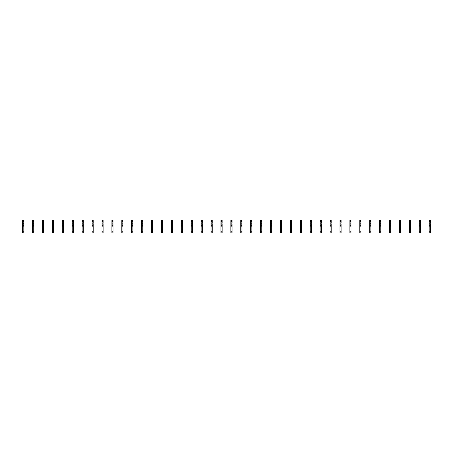 <?xml version="1.0" encoding="UTF-8"?>
<svg xmlns="http://www.w3.org/2000/svg" width="453" height="453" viewBox="0 0 453 453"><rect width="100%" height="100%" fill="white"/><g stroke="black" fill="none" stroke-linecap="round" stroke-linejoin="round"><path stroke-width="0.68" d="M23.822 224.32L23.822 232.87L22.65 232.87L22.65 223.295L23.607 223.08L23.822 224.32M23.822 220.605L22.65 220.605L22.65 220.13L23.822 220.13L23.822 222.123L22.65 222.123L22.65 223.295M22.65 220.605L22.65 222.123M23.822 222.123L23.822 223.295M23.822 225.283L22.65 225.283M23.822 226.823L22.65 226.823M33.737 224.32L33.737 232.87L32.565 232.87L32.565 223.295L33.522 223.08L33.737 224.32M33.737 220.605L32.565 220.605L32.565 220.13L33.737 220.13L33.737 222.123L32.565 222.123L32.565 223.295M32.565 220.605L32.565 222.123M33.737 222.123L33.737 223.295M33.737 225.283L32.565 225.283M33.737 226.823L32.565 226.823M43.652 224.32L43.652 232.87L42.48 232.87L42.48 223.295L43.437 223.08L43.652 224.32M43.652 220.605L42.48 220.605L42.48 220.13L43.652 220.13L43.652 222.123L42.48 222.123L42.48 223.295M42.48 220.605L42.48 222.123M43.652 222.123L43.652 223.295M43.652 225.283L42.48 225.283M43.652 226.823L42.48 226.823M53.567 224.32L53.567 232.87L52.395 232.87L52.395 223.295L53.352 223.08L53.567 224.32M53.567 220.605L52.395 220.605L52.395 220.13L53.567 220.13L53.567 222.123L52.395 222.123L52.395 223.295M52.395 220.605L52.395 222.123M53.567 222.123L53.567 223.295M53.567 225.283L52.395 225.283M53.567 226.823L52.395 226.823M63.482 224.32L63.482 232.87L62.31 232.87L62.31 223.295L63.267 223.08L63.482 224.32M63.482 220.605L62.31 220.605L62.31 220.13L63.482 220.13L63.482 222.123L62.31 222.123L62.31 223.295M62.31 220.605L62.31 222.123M63.482 222.123L63.482 223.295M63.482 225.283L62.31 225.283M63.482 226.823L62.31 226.823M73.397 224.32L73.397 232.87L72.225 232.87L72.225 223.295L73.182 223.08L73.397 224.32M73.397 220.605L72.225 220.605L72.225 220.13L73.397 220.13L73.397 222.123L72.225 222.123L72.225 223.295M72.225 220.605L72.225 222.123M73.397 222.123L73.397 223.295M73.397 225.283L72.225 225.283M73.397 226.823L72.225 226.823M83.312 224.32L83.312 232.87L82.14 232.87L82.14 223.295L83.097 223.08L83.312 224.32M83.312 220.605L82.14 220.605L82.14 220.13L83.312 220.13L83.312 222.123L82.14 222.123L82.14 223.295M82.14 220.605L82.14 222.123M83.312 222.123L83.312 223.295M83.312 225.283L82.14 225.283M83.312 226.823L82.14 226.823M93.227 224.32L93.227 232.87L92.055 232.87L92.055 223.295L93.012 223.08L93.227 224.32M93.227 220.605L92.055 220.605L92.055 220.13L93.227 220.13L93.227 222.123L92.055 222.123L92.055 223.295M92.055 220.605L92.055 222.123M93.227 222.123L93.227 223.295M93.227 225.283L92.055 225.283M93.227 226.823L92.055 226.823M103.142 224.32L103.142 232.87L101.97 232.87L101.97 223.295L102.927 223.08L103.142 224.32M103.142 220.605L101.97 220.605L101.97 220.13L103.142 220.13L103.142 222.123L101.97 222.123L101.97 223.295M101.97 220.605L101.97 222.123M103.142 222.123L103.142 223.295M103.142 225.283L101.97 225.283M103.142 226.823L101.97 226.823M113.057 224.32L113.057 232.87L111.891 232.87L111.891 223.295L112.842 223.08L113.057 224.32M113.057 220.605L111.891 220.605L111.891 220.13L113.057 220.13L113.057 222.123L111.891 222.123L111.891 223.295M111.891 220.605L111.891 222.123M113.057 222.123L113.057 223.295M113.057 225.283L111.891 225.283M113.057 226.823L111.891 226.823M122.973 224.32L122.973 232.87L121.806 232.87L121.806 223.295L122.763 223.08L122.973 224.32M122.973 220.605L121.806 220.605L121.806 220.13L122.973 220.13L122.973 222.123L121.806 222.123L121.806 223.295M121.806 220.605L121.806 222.123M122.973 222.123L122.973 223.295M122.973 225.283L121.806 225.283M122.973 226.823L121.806 226.823M132.888 224.32L132.888 232.87L131.721 232.87L131.721 223.295L132.678 223.08L132.888 224.32M132.888 220.605L131.721 220.605L131.721 220.13L132.888 220.13L132.888 222.123L131.721 222.123L131.721 223.295M131.721 220.605L131.721 222.123M132.888 222.123L132.888 223.295M132.888 225.283L131.721 225.283M132.888 226.823L131.721 226.823M142.803 224.32L142.803 232.87L141.636 232.87L141.636 223.295L142.593 223.08L142.803 224.32M142.803 220.605L141.636 220.605L141.636 220.13L142.803 220.13L142.803 222.123L141.636 222.123L141.636 223.295M141.636 220.605L141.636 222.123M142.803 222.123L142.803 223.295M142.803 225.283L141.636 225.283M142.803 226.823L141.636 226.823M152.718 224.32L152.718 232.87L151.551 232.87L151.551 223.295L152.508 223.08L152.718 224.32M152.718 220.605L151.551 220.605L151.551 220.13L152.718 220.13L152.718 222.123L151.551 222.123L151.551 223.295M151.551 220.605L151.551 222.123M152.718 222.123L152.718 223.295M152.718 225.283L151.551 225.283M152.718 226.823L151.551 226.823M162.633 224.32L162.633 232.87L161.466 232.87L161.466 223.295L162.423 223.08L162.633 224.32M162.633 220.605L161.466 220.605L161.466 220.13L162.633 220.13L162.633 222.123L161.466 222.123L161.466 223.295M161.466 220.605L161.466 222.123M162.633 222.123L162.633 223.295M162.633 225.283L161.466 225.283M162.633 226.823L161.466 226.823M172.548 224.32L172.548 232.87L171.381 232.87L171.381 223.295L172.338 223.08L172.548 224.32M172.548 220.605L171.381 220.605L171.381 220.13L172.548 220.13L172.548 222.123L171.381 222.123L171.381 223.295M171.381 220.605L171.381 222.123M172.548 222.123L172.548 223.295M172.548 225.283L171.381 225.283M172.548 226.823L171.381 226.823M182.468 224.32L182.468 232.87L181.296 232.87L181.296 223.295L182.253 223.08L182.468 224.32M182.468 220.605L181.296 220.605L181.296 220.13L182.468 220.13L182.468 222.123L181.296 222.123L181.296 223.295M181.296 220.605L181.296 222.123M182.468 222.123L182.468 223.295M182.468 225.283L181.296 225.283M182.468 226.823L181.296 226.823M192.383 224.32L192.383 232.87L191.211 232.87L191.211 223.295L192.168 223.08L192.383 224.32M192.383 220.605L191.211 220.605L191.211 220.13L192.383 220.13L192.383 222.123L191.211 222.123L191.211 223.295M191.211 220.605L191.211 222.123M192.383 222.123L192.383 223.295M192.383 225.283L191.211 225.283M192.383 226.823L191.211 226.823M202.298 224.32L202.298 232.87L201.126 232.87L201.126 223.295L202.083 223.08L202.298 224.32M202.298 220.605L201.126 220.605L201.126 220.13L202.298 220.13L202.298 222.123L201.126 222.123L201.126 223.295M201.126 220.605L201.126 222.123M202.298 222.123L202.298 223.295M202.298 225.283L201.126 225.283M202.298 226.823L201.126 226.823M212.214 224.32L212.214 232.87L211.041 232.87L211.041 223.295L211.998 223.08L212.214 224.32M212.214 220.605L211.041 220.605L211.041 220.13L212.214 220.13L212.214 222.123L211.041 222.123L211.041 223.295M211.041 220.605L211.041 222.123M212.214 222.123L212.214 223.295M212.214 225.283L211.041 225.283M212.214 226.823L211.041 226.823M222.129 224.32L222.129 232.87L220.956 232.87L220.956 223.295L221.913 223.08L222.129 224.32M222.129 220.605L220.956 220.605L220.956 220.13L222.129 220.13L222.129 222.123L220.956 222.123L220.956 223.295M220.956 220.605L220.956 222.123M222.129 222.123L222.129 223.295M222.129 225.283L220.956 225.283M222.129 226.823L220.956 226.823M232.044 224.32L232.044 232.87L230.871 232.87L230.871 223.295L231.828 223.08L232.044 224.32M232.044 220.605L230.871 220.605L230.871 220.13L232.044 220.13L232.044 222.123L230.871 222.123L230.871 223.295M230.871 220.605L230.871 222.123M232.044 222.123L232.044 223.295M232.044 225.283L230.871 225.283M232.044 226.823L230.871 226.823M241.959 224.32L241.959 232.87L240.786 232.87L240.786 223.295L241.743 223.08L241.959 224.32M241.959 220.605L240.786 220.605L240.786 220.13L241.959 220.13L241.959 222.123L240.786 222.123L240.786 223.295M240.786 220.605L240.786 222.123M241.959 222.123L241.959 223.295M241.959 225.283L240.786 225.283M241.959 226.823L240.786 226.823M251.874 224.32L251.874 232.87L250.702 232.87L250.702 223.295L251.658 223.08L251.874 224.32M251.874 220.605L250.702 220.605L250.702 220.13L251.874 220.13L251.874 222.123L250.702 222.123L250.702 223.295M250.702 220.605L250.702 222.123M251.874 222.123L251.874 223.295M251.874 225.283L250.702 225.283M251.874 226.823L250.702 226.823M261.789 224.32L261.789 232.87L260.617 232.87L260.617 223.295L261.574 223.08L261.789 224.32M261.789 220.605L260.617 220.605L260.617 220.13L261.789 220.13L261.789 222.123L260.617 222.123L260.617 223.295M260.617 220.605L260.617 222.123M261.789 222.123L261.789 223.295M261.789 225.283L260.617 225.283M261.789 226.823L260.617 226.823M271.704 224.32L271.704 232.87L270.532 232.87L270.532 223.295L271.489 223.08L271.704 224.32M271.704 220.605L270.532 220.605L270.532 220.13L271.704 220.13L271.704 222.123L270.532 222.123L270.532 223.295M270.532 220.605L270.532 222.123M271.704 222.123L271.704 223.295M271.704 225.283L270.532 225.283M271.704 226.823L270.532 226.823M281.619 224.32L281.619 232.87L280.452 232.87L280.452 223.295L281.404 223.08L281.619 224.32M281.619 220.605L280.452 220.605L280.452 220.13L281.619 220.13L281.619 222.123L280.452 222.123L280.452 223.295M280.452 220.605L280.452 222.123M281.619 222.123L281.619 223.295M281.619 225.283L280.452 225.283M281.619 226.823L280.452 226.823M291.534 224.32L291.534 232.87L290.367 232.87L290.367 223.295L291.324 223.08L291.534 224.32M291.534 220.605L290.367 220.605L290.367 220.13L291.534 220.13L291.534 222.123L290.367 222.123L290.367 223.295M290.367 220.605L290.367 222.123M291.534 222.123L291.534 223.295M291.534 225.283L290.367 225.283M291.534 226.823L290.367 226.823M301.449 224.32L301.449 232.87L300.282 232.87L300.282 223.295L301.239 223.08L301.449 224.32M301.449 220.605L300.282 220.605L300.282 220.13L301.449 220.13L301.449 222.123L300.282 222.123L300.282 223.295M300.282 220.605L300.282 222.123M301.449 222.123L301.449 223.295M301.449 225.283L300.282 225.283M301.449 226.823L300.282 226.823M311.364 224.32L311.364 232.87L310.197 232.87L310.197 223.295L311.154 223.08L311.364 224.32M311.364 220.605L310.197 220.605L310.197 220.13L311.364 220.13L311.364 222.123L310.197 222.123L310.197 223.295M310.197 220.605L310.197 222.123M311.364 222.123L311.364 223.295M311.364 225.283L310.197 225.283M311.364 226.823L310.197 226.823M321.279 224.32L321.279 232.87L320.112 232.87L320.112 223.295L321.069 223.08L321.279 224.32M321.279 220.605L320.112 220.605L320.112 220.13L321.279 220.13L321.279 222.123L320.112 222.123L320.112 223.295M320.112 220.605L320.112 222.123M321.279 222.123L321.279 223.295M321.279 225.283L320.112 225.283M321.279 226.823L320.112 226.823M331.194 224.32L331.194 232.87L330.027 232.87L330.027 223.295L330.984 223.08L331.194 224.32M331.194 220.605L330.027 220.605L330.027 220.13L331.194 220.13L331.194 222.123L330.027 222.123L330.027 223.295M330.027 220.605L330.027 222.123M331.194 222.123L331.194 223.295M331.194 225.283L330.027 225.283M331.194 226.823L330.027 226.823M341.109 224.32L341.109 232.87L339.943 232.87L339.943 223.295L340.899 223.08L341.109 224.32M341.109 220.605L339.943 220.605L339.943 220.13L341.109 220.13L341.109 222.123L339.943 222.123L339.943 223.295M339.943 220.605L339.943 222.123M341.109 222.123L341.109 223.295M341.109 225.283L339.943 225.283M341.109 226.823L339.943 226.823M351.03 224.32L351.03 232.87L349.858 232.87L349.858 223.295L350.815 223.08L351.03 224.32M351.03 220.605L349.858 220.605L349.858 220.13L351.03 220.13L351.03 222.123L349.858 222.123L349.858 223.295M349.858 220.605L349.858 222.123M351.03 222.123L351.03 223.295M351.03 225.283L349.858 225.283M351.03 226.823L349.858 226.823M360.945 224.32L360.945 232.87L359.773 232.87L359.773 223.295L360.73 223.08L360.945 224.32M360.945 220.605L359.773 220.605L359.773 220.13L360.945 220.13L360.945 222.123L359.773 222.123L359.773 223.295M359.773 220.605L359.773 222.123M360.945 222.123L360.945 223.295M360.945 225.283L359.773 225.283M360.945 226.823L359.773 226.823M370.86 224.32L370.86 232.87L369.688 232.87L369.688 223.295L370.645 223.08L370.86 224.32M370.86 220.605L369.688 220.605L369.688 220.13L370.86 220.13L370.86 222.123L369.688 222.123L369.688 223.295M369.688 220.605L369.688 222.123M370.86 222.123L370.86 223.295M370.86 225.283L369.688 225.283M370.86 226.823L369.688 226.823M380.775 224.32L380.775 232.87L379.603 232.87L379.603 223.295L380.56 223.08L380.775 224.32M380.775 220.605L379.603 220.605L379.603 220.13L380.775 220.13L380.775 222.123L379.603 222.123L379.603 223.295M379.603 220.605L379.603 222.123M380.775 222.123L380.775 223.295M380.775 225.283L379.603 225.283M380.775 226.823L379.603 226.823M390.69 224.32L390.69 232.87L389.518 232.87L389.518 223.295L390.475 223.08L390.69 224.32M390.69 220.605L389.518 220.605L389.518 220.13L390.69 220.13L390.69 222.123L389.518 222.123L389.518 223.295M389.518 220.605L389.518 222.123M390.69 222.123L390.69 223.295M390.69 225.283L389.518 225.283M390.69 226.823L389.518 226.823M400.605 224.32L400.605 232.87L399.433 232.87L399.433 223.295L400.39 223.08L400.605 224.32M400.605 220.605L399.433 220.605L399.433 220.13L400.605 220.13L400.605 222.123L399.433 222.123L399.433 223.295M399.433 220.605L399.433 222.123M400.605 222.123L400.605 223.295M400.605 225.283L399.433 225.283M400.605 226.823L399.433 226.823M410.52 224.32L410.52 232.87L409.348 232.87L409.348 223.295L410.305 223.08L410.52 224.32M410.52 220.605L409.348 220.605L409.348 220.13L410.52 220.13L410.52 222.123L409.348 222.123L409.348 223.295M409.348 220.605L409.348 222.123M410.52 222.123L410.52 223.295M410.52 225.283L409.348 225.283M410.52 226.823L409.348 226.823M420.435 224.32L420.435 232.87L419.263 232.87L419.263 223.295L420.22 223.08L420.435 224.32M420.435 220.605L419.263 220.605L419.263 220.13L420.435 220.13L420.435 222.123L419.263 222.123L419.263 223.295M419.263 220.605L419.263 222.123M420.435 222.123L420.435 223.295M420.435 225.283L419.263 225.283M420.435 226.823L419.263 226.823M430.35 224.32L430.35 232.87L429.178 232.87L429.178 223.295L430.135 223.08L430.35 224.32M430.35 220.605L429.178 220.605L429.178 220.13L430.35 220.13L430.35 222.123L429.178 222.123L429.178 223.295M429.178 220.605L429.178 222.123M430.35 222.123L430.35 223.295M430.35 225.283L429.178 225.283M430.35 226.823L429.178 226.823M23.822 224.813L22.65 224.813M23.822 221.449L22.65 221.449M23.822 223.969L22.65 223.969M23.822 231.777L22.65 231.777M33.737 224.813L32.565 224.813M33.737 221.449L32.565 221.449M33.737 223.969L32.565 223.969M33.737 231.777L32.565 231.777M43.652 224.813L42.48 224.813M43.652 221.449L42.48 221.449M43.652 223.969L42.48 223.969M43.652 231.777L42.48 231.777M53.567 224.813L52.395 224.813M53.567 221.449L52.395 221.449M53.567 223.969L52.395 223.969M53.567 231.777L52.395 231.777M63.482 224.813L62.31 224.813M63.482 221.449L62.31 221.449M63.482 223.969L62.31 223.969M63.482 231.777L62.31 231.777M73.397 224.813L72.225 224.813M73.397 221.449L72.225 221.449M73.397 223.969L72.225 223.969M73.397 231.777L72.225 231.777M83.312 224.813L82.14 224.813M83.312 221.449L82.14 221.449M83.312 223.969L82.14 223.969M83.312 231.777L82.14 231.777M93.227 224.813L92.055 224.813M93.227 221.449L92.055 221.449M93.227 223.969L92.055 223.969M93.227 231.777L92.055 231.777M103.142 224.813L101.97 224.813M103.142 221.449L101.97 221.449M103.142 223.969L101.97 223.969M103.142 231.777L101.97 231.777M113.057 224.813L111.891 224.813M113.057 221.449L111.891 221.449M113.057 223.969L111.891 223.969M113.057 231.777L111.891 231.777M122.973 224.813L121.806 224.813M122.973 221.449L121.806 221.449M122.973 223.969L121.806 223.969M122.973 231.777L121.806 231.777M132.888 224.813L131.721 224.813M132.888 221.449L131.721 221.449M132.888 223.969L131.721 223.969M132.888 231.777L131.721 231.777M142.803 224.813L141.636 224.813M142.803 221.449L141.636 221.449M142.803 223.969L141.636 223.969M142.803 231.777L141.636 231.777M152.718 224.813L151.551 224.813M152.718 221.449L151.551 221.449M152.718 223.969L151.551 223.969M152.718 231.777L151.551 231.777M162.633 224.813L161.466 224.813M162.633 221.449L161.466 221.449M162.633 223.969L161.466 223.969M162.633 231.777L161.466 231.777M172.548 224.813L171.381 224.813M172.548 221.449L171.381 221.449M172.548 223.969L171.381 223.969M172.548 231.777L171.381 231.777M182.468 224.813L181.296 224.813M182.468 221.449L181.296 221.449M182.468 223.969L181.296 223.969M182.468 231.777L181.296 231.777M192.383 224.813L191.211 224.813M192.383 221.449L191.211 221.449M192.383 223.969L191.211 223.969M192.383 231.777L191.211 231.777M202.298 224.813L201.126 224.813M202.298 221.449L201.126 221.449M202.298 223.969L201.126 223.969M202.298 231.777L201.126 231.777M212.214 224.813L211.041 224.813M212.214 221.449L211.041 221.449M212.214 223.969L211.041 223.969M212.214 231.777L211.041 231.777M222.129 224.813L220.956 224.813M222.129 221.449L220.956 221.449M222.129 223.969L220.956 223.969M222.129 231.777L220.956 231.777M232.044 224.813L230.871 224.813M232.044 221.449L230.871 221.449M232.044 223.969L230.871 223.969M232.044 231.777L230.871 231.777M241.959 224.813L240.786 224.813M241.959 221.449L240.786 221.449M241.959 223.969L240.786 223.969M241.959 231.777L240.786 231.777M251.874 224.813L250.702 224.813M251.874 221.449L250.702 221.449M251.874 223.969L250.702 223.969M251.874 231.777L250.702 231.777M261.789 224.813L260.617 224.813M261.789 221.449L260.617 221.449M261.789 223.969L260.617 223.969M261.789 231.777L260.617 231.777M271.704 224.813L270.532 224.813M271.704 221.449L270.532 221.449M271.704 223.969L270.532 223.969M271.704 231.777L270.532 231.777M281.619 224.813L280.452 224.813M281.619 221.449L280.452 221.449M281.619 223.969L280.452 223.969M281.619 231.777L280.452 231.777M291.534 224.813L290.367 224.813M291.534 221.449L290.367 221.449M291.534 223.969L290.367 223.969M291.534 231.777L290.367 231.777M301.449 224.813L300.282 224.813M301.449 221.449L300.282 221.449M301.449 223.969L300.282 223.969M301.449 231.777L300.282 231.777M311.364 224.813L310.197 224.813M311.364 221.449L310.197 221.449M311.364 223.969L310.197 223.969M311.364 231.777L310.197 231.777M321.279 224.813L320.112 224.813M321.279 221.449L320.112 221.449M321.279 223.969L320.112 223.969M321.279 231.777L320.112 231.777M331.194 224.813L330.027 224.813M331.194 221.449L330.027 221.449M331.194 223.969L330.027 223.969M331.194 231.777L330.027 231.777M341.109 224.813L339.943 224.813M341.109 221.449L339.943 221.449M341.109 223.969L339.943 223.969M341.109 231.777L339.943 231.777M351.03 224.813L349.858 224.813M351.03 221.449L349.858 221.449M351.03 223.969L349.858 223.969M351.03 231.777L349.858 231.777M360.945 224.813L359.773 224.813M360.945 221.449L359.773 221.449M360.945 223.969L359.773 223.969M360.945 231.777L359.773 231.777M370.86 224.813L369.688 224.813M370.86 221.449L369.688 221.449M370.86 223.969L369.688 223.969M370.86 231.777L369.688 231.777M380.775 224.813L379.603 224.813M380.775 221.449L379.603 221.449M380.775 223.969L379.603 223.969M380.775 231.777L379.603 231.777M390.69 224.813L389.518 224.813M390.69 221.449L389.518 221.449M390.69 223.969L389.518 223.969M390.69 231.777L389.518 231.777M400.605 224.813L399.433 224.813M400.605 221.449L399.433 221.449M400.605 223.969L399.433 223.969M400.605 231.777L399.433 231.777M410.52 224.813L409.348 224.813M410.52 221.449L409.348 221.449M410.52 223.969L409.348 223.969M410.52 231.777L409.348 231.777M420.435 224.813L419.263 224.813M420.435 221.449L419.263 221.449M420.435 223.969L419.263 223.969M420.435 231.777L419.263 231.777M430.35 224.813L429.178 224.813M430.35 221.449L429.178 221.449M430.35 223.969L429.178 223.969M430.35 231.777L429.178 231.777M103.142 232.87L101.97 232.87M202.298 232.87L201.126 232.87M261.789 232.87L260.617 232.87M370.86 232.87L369.688 232.87M420.435 232.87L419.263 232.87"/></g></svg>
